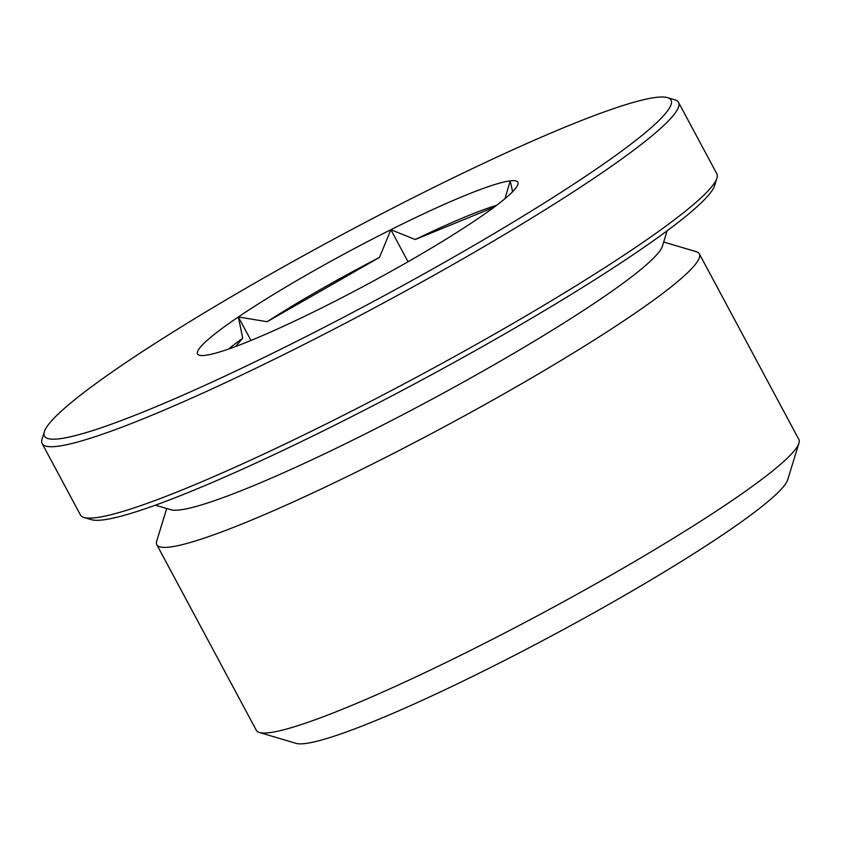 <?xml version="1.0" encoding="UTF-8"?>
<svg xmlns="http://www.w3.org/2000/svg" width="841" height="841" viewBox="0 0 841 841"><rect width="100%" height="100%" fill="white"/><g stroke="black" fill="none" stroke-linecap="round" stroke-linejoin="round"><path stroke-width="1.26" d="M250.975 340.458L238.371 316.962L267.123 321.714L379.501 257.409L390.844 229.709L415.244 239.517L494.045 207.254M408.022 261.751L390.844 229.709A181.719 18.828 151.8 0 1 510.203 180.847L512.59 191.748M504.999 198.665L510.203 180.847A181.719 18.828 151.8 0 1 518.119 183.38A181.719 18.828 151.8 0 1 477.078 219.228A181.719 18.828 151.8 0 1 324.605 306.481A181.719 18.828 151.8 0 1 205.257 355.344A181.719 18.828 151.8 0 1 198.402 354.807A181.719 18.828 151.8 0 1 238.371 316.962A181.719 18.828 151.8 0 1 390.844 229.709M415.244 239.517A171.028 17.724 151.8 0 1 496.621 205.309M267.123 321.714A171.028 17.724 151.8 0 1 379.501 257.409M228.573 349.036A171.028 17.724 151.8 0 1 242.723 338.229L238.371 316.962M235.585 346.513L242.723 338.229M292.941 343.181A355.48 36.825 151.8 0 1 44.331 431.78A355.48 36.825 151.8 0 1 340.321 235.638A355.48 36.825 151.8 0 1 667.491 97.64A355.48 36.825 151.8 0 1 292.941 343.181M667.491 97.64L674.945 99.848A361.031 37.403 151.8 0 1 678.519 102.36A361.031 37.403 151.8 0 1 294.539 349.225A361.031 37.403 151.8 0 1 42.155 443.564A361.031 37.403 151.8 0 1 42.05 439.202L44.331 431.78M678.519 102.36L716.805 173.761A361.031 37.403 151.8 0 1 716.91 178.124A361.031 37.403 151.8 0 1 332.826 420.626A361.031 37.403 151.8 0 1 84.016 517.478A361.031 37.403 151.8 0 1 80.452 514.976L42.155 443.564M716.91 178.124L714.629 185.556A355.48 36.825 151.8 0 1 336.453 424.327A355.48 36.825 151.8 0 1 91.469 519.685L84.016 517.478M667.144 230.77L662.414 246.161A280.41 29.057 151.8 0 1 364.09 434.513A280.41 29.057 151.8 0 1 170.849 509.73L155.406 505.157M663.675 242.04L696.285 251.701A307.795 31.895 151.8 0 1 699.323 253.835A307.795 31.895 151.8 0 1 371.974 464.295A307.795 31.895 151.8 0 1 156.815 544.726A307.795 31.895 151.8 0 1 156.72 541.005L166.718 508.511M699.323 253.835L798.855 439.454A307.795 31.895 151.8 0 1 798.95 443.165A307.795 31.895 151.8 0 1 471.496 649.914A307.795 31.895 151.8 0 1 259.385 732.479A307.795 31.895 151.8 0 1 256.337 730.345L156.815 544.726M798.95 443.165L787.681 479.78A280.41 29.057 151.8 0 1 489.357 668.132A280.41 29.057 151.8 0 1 296.116 743.36L259.385 732.479"/></g></svg>
